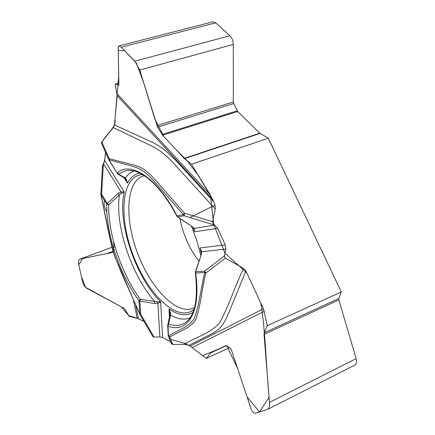 <?xml version="1.0" encoding="UTF-8"?>
<svg xmlns="http://www.w3.org/2000/svg" width="435" height="435" viewBox="0 0 435 435"><rect width="100%" height="100%" fill="white"/><g stroke="black" fill="none" stroke-linecap="round" stroke-linejoin="round"><path stroke-width="0.65" d="M142.691 174.669L140.152 174.924C120.827 178.66 118.924 219.033 133.529 256.253C147.759 293.625 176.066 321.563 192.58 310.552L193.966 309.492M200.791 255.492L196.897 240.843L191.492 226.303M229.675 347.679L206.32 358.391L190.138 346.07L187.159 344.71L184.168 344.286L185.642 343.519L170.754 339.458L168.927 337.538M171.379 343.612L172.738 344.444L184.168 344.286M170.672 341.861L162.592 337.489L159.852 336.984L154.044 337.06L152.968 336.706M144.257 321.721L138.439 318.632L129.13 316.31L124.954 309.231L124.035 308.306L87.005 288.405C84.858 287.1 83.422 285.072 82.688 282.32L78.599 263.882C78.131 261.386 78.637 259.777 80.116 259.053L112.399 252.425L113.084 251.441L105.574 253.822L82.541 258.52L78.784 264.736L81.345 276.247L85.445 287.241L121.147 306.757L128.738 315.641L137.607 318.3L144.257 321.721M101.534 143.316L101.768 141.897L113.252 127.553L114.459 124.986L117.189 95.618L115.096 84.183L118.896 83.128M101.279 186.653L101.964 188.301L103.383 163.739L102.486 165.8M103.383 163.739L104.732 160.7L105.477 152.114C105.428 156.943 104.503 161.706 102.709 166.42M169.96 313.434L168.981 308.921L170.515 312.993L170.689 315.147L167.992 326.13L168.503 336.092C176.267 330.611 186.349 328.735 193.716 319.551C199.121 307.083 200.731 288.802 204.771 272.473L195.647 273.136C201.405 311.993 187.561 333.971 167.992 326.13L167.709 325.429M101.268 186.822L100.833 194.336L101.621 194.195L107.342 203.531L108.75 204.803L119.44 194.896L121.506 193.265L124.296 192.058C116.906 221.709 135.562 277.438 160.618 301.819L157.932 303.347L157.486 301.874L160.618 301.819L162.592 337.489L170.254 341.627L171.39 342.622L171.477 343.895L173.434 344.438L184.63 344.292L188.893 345.412M187.159 344.71L185.642 343.519C195.853 336.989 208.952 334.265 219.343 323.248C227.755 308.605 234.508 287.698 243.464 268.4L245.905 270.951L263.447 308.779L267.313 325.685L341.306 291.961L268.319 138.232L191.509 164.234L212.856 199.681L215.048 205.064L215.309 209.061L175.18 164.947L167.986 157.513L160.803 151.418L153.609 146.916L113.252 127.553M139.798 314.152L140.771 314.418L154.044 337.06M215.048 205.064L190.008 217.522L214.77 225.151L217.609 228.348L225.27 244.91L225.814 249.027L224.411 255.856L225.363 258.113L243.464 268.4M162.538 337.462L159.852 336.978L157.932 303.347L154.566 303.554L154.8 301.542C131.577 275.698 114.699 225.335 119.44 194.896L118.043 193.428L107.342 203.531L106.776 204.276L108.75 204.803C107.94 233.6 121.403 273.686 140.222 299.275L138.928 300.737C119.745 274.583 105.999 233.698 106.776 204.276L101.061 194.945L109.973 238.13L114.459 255.399L121.213 272.419L139.852 314.043L138.928 300.737L139.858 301.112L140.222 299.275L157.486 301.874M201.302 253.349L199.953 247.934L201.421 252.251M100.833 194.336L101.061 194.945L101.621 194.195L101.964 188.301M167.72 325.206L168.715 324.059C176.05 326.647 182.287 325.608 187.436 320.943C195.456 313.412 198.083 297.366 195.326 272.805M167.698 325.521L169.568 316.272L170.689 315.147C177.855 319.246 184.299 320.16 190.019 317.882M169.949 313.624L170.515 312.993M214.656 225.085L212.976 223.459L212.492 221.926L215.309 209.061M101.768 141.897L109.18 158.672L133.893 165.066L139.227 166.839L144.795 169.938L150.418 174.718L155.947 180.639L184.429 213.134L212.519 221.709M103.448 163.658L120.984 191.819L124.296 192.058L104.732 160.7M176.855 216.157C167.268 198.153 157.117 185.147 146.41 177.143C135.861 170.145 134.246 171.047 129.249 170.417C125.389 170.515 122.017 171.776 119.136 174.201L117.298 172.972C130.456 160.482 157.78 178.181 176.98 215.869L183.423 214.667L154.844 182.069L149.281 176.17L143.68 171.406L138.243 168.301L133.11 166.485L109.065 159.83L117.341 173.451L125.372 177.948L126.395 179.389L127.455 183.184L125.797 179.372M109.212 160.406L109.18 158.672L109.06 160.216M114.459 124.986L147.829 140.141L154.925 143.599L162.108 148.014L169.313 153.968L176.523 161.238L213.976 202.101M118.864 85.206L118.2 47.698L118.918 45.931L121.251 47.187L134.839 61.199L139.76 70.013L157.573 127.14L162.647 135.209L184.174 158.405L191.509 164.234M118.624 85.271L115.096 84.183M194.026 228.723L194.717 231.806L217.609 228.348M190.008 217.522L184.206 215.744L183.423 214.667L184.429 213.134L184.206 215.744L177.757 216.934L191.536 226.189L177.572 216.94M124.089 177.85L126.395 179.389M123.937 177.746L125.372 177.948C127.749 174.517 130.674 172.2 134.149 170.999M118.043 193.428L120.984 191.819L121.506 193.265M225.363 258.113L205.788 273.136C201.78 289.705 200.366 308.556 195.125 320.878C187.719 329.817 177.572 331.758 169.84 337.174L172.738 344.444M214.77 225.151L194.179 228.391L194.717 231.806L192.999 227.489M225.27 244.91L199.953 247.934L201.753 251.724L200.78 255.546M225.814 249.027L201.753 251.724L201.03 255.427L195.636 271.793L204.754 271.108L204.771 272.473L205.788 273.136L204.754 271.108L224.411 255.856M245.905 270.951L229.278 311.607L226.037 318.991L222.383 325.266L218.027 329.86L213.139 333.079L188.877 345.401M354.623 365.15L354.987 364.992C356.586 363.937 356.972 361.817 356.145 358.63L338.887 299.922L338.86 298.497L264.235 332.775L264.04 334.368L269.488 402.348C269.695 406.056 269.037 408.427 267.509 409.455L255.448 413.185C253.692 413.457 252.169 411.825 250.87 408.286L231.224 349.376L230.545 348.277L226.184 345.499L210.779 352.747L206.32 358.391M264.235 332.775L267.313 325.685M167.725 325.739L168.22 335.385L169.84 337.174L168.258 335.869M201.03 255.427L195.413 271.837M191.536 226.189L194.179 228.391L191.28 226.151M268.319 138.232L259.825 133.17L237.684 111.518L233.682 103.541L157.573 127.14M119.212 45.854L212.786 21.837L215.76 22.832L229.903 35.735C232.013 37.889 233.133 40.781 233.274 44.419L233.323 101.997L233.682 103.541M338.86 298.497L341.306 291.961M210.399 195.092L198.795 176.131L187.311 160.923L175.544 149.102L163.81 136.459L154.86 119.087L143.588 82.449L136.4 63.135L124.731 50.775L118.255 50.552L118.744 75.434L117.102 93.781L210.399 195.092L213.743 224.384L224.96 253.17L246.841 272.962L260.761 302.983C265.529 330.54 265.916 364.307 269.08 397.204L259.537 411.934L247.069 396.883L237.515 368.244L226.706 345.624L202.819 355.656L190.138 346.07L263.447 308.779M117.124 93.889L114.981 119.359C116.792 127.792 103.911 135.568 101.687 143.506M104.367 200.339C103.606 203.803 104.454 207.745 106.912 212.166M112.703 238.016C114.28 242.975 114.454 247.227 113.241 250.767M194.516 307.588C178.105 316.685 151.222 289.482 137.808 253.741C124.051 218.131 126.03 179.829 144.376 175.729M199.051 261.109C189.508 249.043 183.13 234.829 179.927 218.468M154.566 303.554L139.858 301.112L140.771 314.418L139.852 314.043M169.394 317.202L168.981 308.921C178.089 315.217 186.055 316.419 192.874 312.526M138.439 318.632L135.66 304.995M133.485 300.106L137.166 318.181M139.852 173.119C134.556 174.12 130.424 177.475 127.455 183.184L124.116 177.871M117.189 95.618L212.856 199.681M177.757 216.934L176.98 215.869L176.876 216.195L177.757 217.043M192.352 347.483L264.29 311.313M195.522 271.581L195.315 272.718L195.647 273.136L195.636 271.793M111.936 247.292L80.502 258.939M237.195 110.816L162.108 134.486M233.323 101.997L156.872 125.628M260.114 133.393L184.44 158.655M259.825 133.17L184.174 158.405M237.684 111.518L162.647 135.209M233.274 44.419L139.76 70.013M229.903 35.735L134.839 61.199M215.76 22.832L121.251 47.187M338.887 299.922L264.04 334.368M226.635 345.575L210.611 352.894M226.575 345.537L210.785 352.747L226.581 345.537M356.145 358.63L269.488 402.348M171.39 343.645L169.199 338.191M152.989 336.744L139.858 314.358M100.871 194.804C104.492 210.502 109.484 240.424 114.448 255.807L139.744 314.152M169.606 316.082L169.944 313.553M169.949 313.477L169.965 313.162M102.502 165.49L101.279 186.61M101.524 143.294L108.924 159.944M123.926 177.736L118.108 174.114M109.011 160.145L117.298 173.386M117.341 173.451L118.086 174.103M168.938 337.544L168.47 336.38M193.657 228.13L193.988 228.641M80.192 259.026L111.931 247.265M267.596 409.417L354.987 364.992"/></g></svg>
